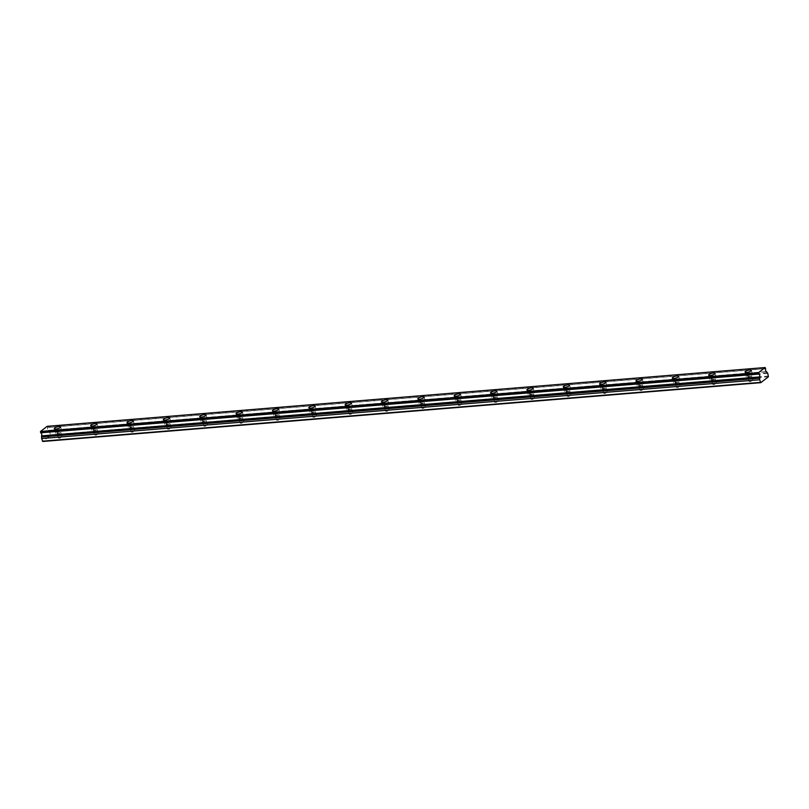 <?xml version="1.0" encoding="UTF-8"?>
<svg xmlns="http://www.w3.org/2000/svg" width="809" height="809" viewBox="0 0 809 809"><rect width="100%" height="100%" fill="white"/><g stroke="black" fill="none" stroke-linecap="round" stroke-linejoin="round"><path stroke-width="0.61" stroke-dasharray="4.04 3.03" d="M57.843 433.078A1.921 0.546 163.8 0 1 56.954 432.876A1.921 0.546 163.8 0 1 57.813 432.117A1.921 0.546 163.8 0 1 59.745 431.601A1.921 0.546 163.8 0 1 60.645 431.804A1.921 0.546 163.8 0 1 59.775 432.562A1.921 0.546 163.8 0 1 57.843 433.078M59.32 438.134A1.921 0.546 163.8 0 1 58.42 437.932A1.921 0.546 163.8 0 1 59.29 437.173A1.921 0.546 163.8 0 1 61.221 436.658A1.921 0.546 163.8 0 1 62.111 436.86A1.921 0.546 163.8 0 1 61.251 437.618A1.921 0.546 163.8 0 1 59.32 438.134M748.568 376.519A1.921 0.546 163.8 0 1 747.668 376.316A1.921 0.546 163.8 0 1 748.537 375.558A1.921 0.546 163.8 0 1 750.469 375.032A1.921 0.546 163.8 0 1 751.359 375.245A1.921 0.546 163.8 0 1 750.499 376.003A1.921 0.546 163.8 0 1 748.568 376.519M750.034 381.575A1.921 0.546 163.8 0 1 749.134 381.373A1.921 0.546 163.8 0 1 750.004 380.614A1.921 0.546 163.8 0 1 751.935 380.099A1.921 0.546 163.8 0 1 752.835 380.301A1.921 0.546 163.8 0 1 751.966 381.059A1.921 0.546 163.8 0 1 750.034 381.575M712.213 379.492A1.921 0.546 163.8 0 1 711.313 379.29A1.921 0.546 163.8 0 1 712.183 378.531A1.921 0.546 163.8 0 1 714.114 378.015A1.921 0.546 163.8 0 1 715.014 378.218A1.921 0.546 163.8 0 1 714.145 378.976A1.921 0.546 163.8 0 1 712.213 379.492M713.68 384.548A1.921 0.546 163.8 0 1 712.79 384.346A1.921 0.546 163.8 0 1 713.649 383.587A1.921 0.546 163.8 0 1 715.581 383.072A1.921 0.546 163.8 0 1 716.481 383.274A1.921 0.546 163.8 0 1 715.611 384.032A1.921 0.546 163.8 0 1 713.68 384.548M675.859 382.475A1.921 0.546 163.8 0 1 674.959 382.263A1.921 0.546 163.8 0 1 675.828 381.504A1.921 0.546 163.8 0 1 677.76 380.988A1.921 0.546 163.8 0 1 678.66 381.191A1.921 0.546 163.8 0 1 677.79 381.949A1.921 0.546 163.8 0 1 675.859 382.475M677.325 387.531A1.921 0.546 163.8 0 1 676.435 387.329A1.921 0.546 163.8 0 1 677.295 386.571A1.921 0.546 163.8 0 1 679.226 386.055A1.921 0.546 163.8 0 1 680.126 386.257A1.921 0.546 163.8 0 1 679.257 387.015A1.921 0.546 163.8 0 1 677.325 387.531M639.504 385.448A1.921 0.546 163.8 0 1 638.604 385.246A1.921 0.546 163.8 0 1 639.474 384.487A1.921 0.546 163.8 0 1 641.406 383.972A1.921 0.546 163.8 0 1 642.306 384.174A1.921 0.546 163.8 0 1 641.436 384.932A1.921 0.546 163.8 0 1 639.504 385.448M640.971 390.504A1.921 0.546 163.8 0 1 640.081 390.302A1.921 0.546 163.8 0 1 640.94 389.544A1.921 0.546 163.8 0 1 642.872 389.028A1.921 0.546 163.8 0 1 643.772 389.23A1.921 0.546 163.8 0 1 642.902 389.989A1.921 0.546 163.8 0 1 640.971 390.504M603.15 388.421A1.921 0.546 163.8 0 1 602.25 388.219A1.921 0.546 163.8 0 1 603.12 387.46A1.921 0.546 163.8 0 1 605.051 386.945A1.921 0.546 163.8 0 1 605.951 387.147A1.921 0.546 163.8 0 1 605.081 387.905A1.921 0.546 163.8 0 1 603.15 388.421M604.616 393.487A1.921 0.546 163.8 0 1 603.726 393.275A1.921 0.546 163.8 0 1 604.596 392.517A1.921 0.546 163.8 0 1 606.528 392.001A1.921 0.546 163.8 0 1 607.417 392.203A1.921 0.546 163.8 0 1 606.548 392.962A1.921 0.546 163.8 0 1 604.616 393.487M566.796 391.404A1.921 0.546 163.8 0 1 565.906 391.202A1.921 0.546 163.8 0 1 566.765 390.444A1.921 0.546 163.8 0 1 568.697 389.918A1.921 0.546 163.8 0 1 569.597 390.12A1.921 0.546 163.8 0 1 568.727 390.878A1.921 0.546 163.8 0 1 566.796 391.404M568.262 396.461A1.921 0.546 163.8 0 1 567.372 396.258A1.921 0.546 163.8 0 1 568.242 395.5A1.921 0.546 163.8 0 1 570.173 394.984A1.921 0.546 163.8 0 1 571.063 395.186A1.921 0.546 163.8 0 1 570.193 395.945A1.921 0.546 163.8 0 1 568.262 396.461M530.441 394.377A1.921 0.546 163.8 0 1 529.551 394.175A1.921 0.546 163.8 0 1 530.411 393.417A1.921 0.546 163.8 0 1 532.342 392.901A1.921 0.546 163.8 0 1 533.242 393.103A1.921 0.546 163.8 0 1 532.373 393.862A1.921 0.546 163.8 0 1 530.441 394.377M531.918 399.434A1.921 0.546 163.8 0 1 531.017 399.231A1.921 0.546 163.8 0 1 531.887 398.473A1.921 0.546 163.8 0 1 533.819 397.957A1.921 0.546 163.8 0 1 534.709 398.159A1.921 0.546 163.8 0 1 533.849 398.918A1.921 0.546 163.8 0 1 531.918 399.434M494.087 397.35A1.921 0.546 163.8 0 1 493.197 397.148A1.921 0.546 163.8 0 1 494.056 396.39A1.921 0.546 163.8 0 1 495.988 395.874A1.921 0.546 163.8 0 1 496.888 396.076A1.921 0.546 163.8 0 1 496.018 396.835A1.921 0.546 163.8 0 1 494.087 397.35M495.563 402.417A1.921 0.546 163.8 0 1 494.663 402.215A1.921 0.546 163.8 0 1 495.533 401.456A1.921 0.546 163.8 0 1 497.464 400.93A1.921 0.546 163.8 0 1 498.354 401.133A1.921 0.546 163.8 0 1 497.495 401.901A1.921 0.546 163.8 0 1 495.563 402.417M457.732 400.334A1.921 0.546 163.8 0 1 456.842 400.131A1.921 0.546 163.8 0 1 457.712 399.373A1.921 0.546 163.8 0 1 459.643 398.847A1.921 0.546 163.8 0 1 460.533 399.059A1.921 0.546 163.8 0 1 459.664 399.818A1.921 0.546 163.8 0 1 457.732 400.334M459.209 405.39A1.921 0.546 163.8 0 1 458.309 405.188A1.921 0.546 163.8 0 1 459.178 404.429A1.921 0.546 163.8 0 1 461.11 403.913A1.921 0.546 163.8 0 1 462 404.116A1.921 0.546 163.8 0 1 461.14 404.874A1.921 0.546 163.8 0 1 459.209 405.39M421.378 403.307A1.921 0.546 163.8 0 1 420.488 403.104A1.921 0.546 163.8 0 1 421.358 402.346A1.921 0.546 163.8 0 1 423.289 401.83A1.921 0.546 163.8 0 1 424.179 402.033A1.921 0.546 163.8 0 1 423.309 402.791A1.921 0.546 163.8 0 1 421.378 403.307M422.854 408.363A1.921 0.546 163.8 0 1 421.954 408.161A1.921 0.546 163.8 0 1 422.824 407.402A1.921 0.546 163.8 0 1 424.755 406.887A1.921 0.546 163.8 0 1 425.655 407.089A1.921 0.546 163.8 0 1 424.786 407.847A1.921 0.546 163.8 0 1 422.854 408.363M385.033 406.29A1.921 0.546 163.8 0 1 384.133 406.078A1.921 0.546 163.8 0 1 385.003 405.319A1.921 0.546 163.8 0 1 386.935 404.803A1.921 0.546 163.8 0 1 387.824 405.006A1.921 0.546 163.8 0 1 386.965 405.764A1.921 0.546 163.8 0 1 385.033 406.29M386.5 411.346A1.921 0.546 163.8 0 1 385.6 411.144A1.921 0.546 163.8 0 1 386.469 410.385A1.921 0.546 163.8 0 1 388.401 409.87A1.921 0.546 163.8 0 1 389.301 410.072A1.921 0.546 163.8 0 1 388.431 410.83A1.921 0.546 163.8 0 1 386.5 411.346M348.679 409.263A1.921 0.546 163.8 0 1 347.779 409.061A1.921 0.546 163.8 0 1 348.649 408.302A1.921 0.546 163.8 0 1 350.58 407.787A1.921 0.546 163.8 0 1 351.47 407.989A1.921 0.546 163.8 0 1 350.61 408.747A1.921 0.546 163.8 0 1 348.679 409.263M350.145 414.319A1.921 0.546 163.8 0 1 349.245 414.117A1.921 0.546 163.8 0 1 350.115 413.359A1.921 0.546 163.8 0 1 352.046 412.843A1.921 0.546 163.8 0 1 352.946 413.045A1.921 0.546 163.8 0 1 352.077 413.803A1.921 0.546 163.8 0 1 350.145 414.319M312.325 412.236A1.921 0.546 163.8 0 1 311.425 412.034A1.921 0.546 163.8 0 1 312.294 411.275A1.921 0.546 163.8 0 1 314.226 410.76A1.921 0.546 163.8 0 1 315.116 410.962A1.921 0.546 163.8 0 1 314.256 411.72A1.921 0.546 163.8 0 1 312.325 412.236M313.791 417.302A1.921 0.546 163.8 0 1 312.891 417.09A1.921 0.546 163.8 0 1 313.761 416.332A1.921 0.546 163.8 0 1 315.692 415.816A1.921 0.546 163.8 0 1 316.592 416.018A1.921 0.546 163.8 0 1 315.722 416.777A1.921 0.546 163.8 0 1 313.791 417.302M275.97 415.219A1.921 0.546 163.8 0 1 275.07 415.017A1.921 0.546 163.8 0 1 275.94 414.259A1.921 0.546 163.8 0 1 277.871 413.733A1.921 0.546 163.8 0 1 278.771 413.935A1.921 0.546 163.8 0 1 277.902 414.693A1.921 0.546 163.8 0 1 275.97 415.219M277.436 420.276A1.921 0.546 163.8 0 1 276.547 420.073A1.921 0.546 163.8 0 1 277.406 419.315A1.921 0.546 163.8 0 1 279.338 418.799A1.921 0.546 163.8 0 1 280.238 419.001A1.921 0.546 163.8 0 1 279.368 419.76A1.921 0.546 163.8 0 1 277.436 420.276M239.616 418.192A1.921 0.546 163.8 0 1 238.716 417.99A1.921 0.546 163.8 0 1 239.585 417.232A1.921 0.546 163.8 0 1 241.517 416.716A1.921 0.546 163.8 0 1 242.417 416.918A1.921 0.546 163.8 0 1 241.547 417.677A1.921 0.546 163.8 0 1 239.616 418.192M241.082 423.249A1.921 0.546 163.8 0 1 240.192 423.046A1.921 0.546 163.8 0 1 241.052 422.288A1.921 0.546 163.8 0 1 242.983 421.772A1.921 0.546 163.8 0 1 243.883 421.974A1.921 0.546 163.8 0 1 243.013 422.733A1.921 0.546 163.8 0 1 241.082 423.249M203.261 421.165A1.921 0.546 163.8 0 1 202.361 420.963A1.921 0.546 163.8 0 1 203.231 420.205A1.921 0.546 163.8 0 1 205.162 419.689A1.921 0.546 163.8 0 1 206.062 419.891A1.921 0.546 163.8 0 1 205.193 420.65A1.921 0.546 163.8 0 1 203.261 421.165M204.728 426.232A1.921 0.546 163.8 0 1 203.838 426.03A1.921 0.546 163.8 0 1 204.697 425.271A1.921 0.546 163.8 0 1 206.629 424.745A1.921 0.546 163.8 0 1 207.529 424.947A1.921 0.546 163.8 0 1 206.659 425.716A1.921 0.546 163.8 0 1 204.728 426.232M166.907 424.149A1.921 0.546 163.8 0 1 166.007 423.946A1.921 0.546 163.8 0 1 166.876 423.188A1.921 0.546 163.8 0 1 168.808 422.662A1.921 0.546 163.8 0 1 169.708 422.874A1.921 0.546 163.8 0 1 168.838 423.633A1.921 0.546 163.8 0 1 166.907 424.149M168.373 429.205A1.921 0.546 163.8 0 1 167.483 429.003A1.921 0.546 163.8 0 1 168.353 428.244A1.921 0.546 163.8 0 1 170.284 427.728A1.921 0.546 163.8 0 1 171.174 427.931A1.921 0.546 163.8 0 1 170.305 428.689A1.921 0.546 163.8 0 1 168.373 429.205M130.552 427.122A1.921 0.546 163.8 0 1 129.662 426.919A1.921 0.546 163.8 0 1 130.522 426.161A1.921 0.546 163.8 0 1 132.454 425.645A1.921 0.546 163.8 0 1 133.354 425.847A1.921 0.546 163.8 0 1 132.484 426.606A1.921 0.546 163.8 0 1 130.552 427.122M132.019 432.178A1.921 0.546 163.8 0 1 131.129 431.976A1.921 0.546 163.8 0 1 131.998 431.217A1.921 0.546 163.8 0 1 133.93 430.701A1.921 0.546 163.8 0 1 134.82 430.904A1.921 0.546 163.8 0 1 133.95 431.662A1.921 0.546 163.8 0 1 132.019 432.178M94.198 430.105A1.921 0.546 163.8 0 1 93.308 429.892A1.921 0.546 163.8 0 1 94.168 429.134A1.921 0.546 163.8 0 1 96.099 428.618A1.921 0.546 163.8 0 1 96.999 428.821A1.921 0.546 163.8 0 1 96.129 429.579A1.921 0.546 163.8 0 1 94.198 430.105M95.674 435.161A1.921 0.546 163.8 0 1 94.774 434.959A1.921 0.546 163.8 0 1 95.644 434.2A1.921 0.546 163.8 0 1 97.576 433.685A1.921 0.546 163.8 0 1 98.465 433.887A1.921 0.546 163.8 0 1 97.606 434.645A1.921 0.546 163.8 0 1 95.674 435.161M60.432 431.066A3.297 0.94 -16.2 0 0 57.115 431.955A3.297 0.94 -16.2 0 0 55.629 433.26A3.297 0.94 -16.2 0 0 57.166 433.604A3.297 0.94 -16.2 0 0 60.473 432.714A3.297 0.94 -16.2 0 0 61.959 431.419A3.297 0.94 -16.2 0 0 60.432 431.066M751.146 374.506A3.297 0.94 -16.2 0 0 747.84 375.396A3.297 0.94 -16.2 0 0 746.353 376.701A3.297 0.94 -16.2 0 0 747.88 377.045A3.297 0.94 -16.2 0 0 751.197 376.155A3.297 0.94 -16.2 0 0 752.683 374.86A3.297 0.94 -16.2 0 0 751.146 374.506M714.792 377.49A3.297 0.94 -16.2 0 0 711.485 378.369A3.297 0.94 -16.2 0 0 709.999 379.674A3.297 0.94 -16.2 0 0 711.536 380.018A3.297 0.94 -16.2 0 0 714.843 379.138A3.297 0.94 -16.2 0 0 716.329 377.833A3.297 0.94 -16.2 0 0 714.792 377.49M678.438 380.463A3.297 0.94 -16.2 0 0 675.131 381.352A3.297 0.94 -16.2 0 0 673.644 382.647A3.297 0.94 -16.2 0 0 675.181 383.001A3.297 0.94 -16.2 0 0 678.488 382.111A3.297 0.94 -16.2 0 0 679.975 380.806A3.297 0.94 -16.2 0 0 678.438 380.463M642.083 383.436A3.297 0.94 -16.2 0 0 638.776 384.326A3.297 0.94 -16.2 0 0 637.29 385.63A3.297 0.94 -16.2 0 0 638.827 385.974A3.297 0.94 -16.2 0 0 642.134 385.084A3.297 0.94 -16.2 0 0 643.62 383.79A3.297 0.94 -16.2 0 0 642.083 383.436M605.729 386.419A3.297 0.94 -16.2 0 0 602.422 387.299A3.297 0.94 -16.2 0 0 600.935 388.603A3.297 0.94 -16.2 0 0 602.472 388.957A3.297 0.94 -16.2 0 0 605.779 388.067A3.297 0.94 -16.2 0 0 607.266 386.763A3.297 0.94 -16.2 0 0 605.729 386.419M569.384 389.392A3.297 0.94 -16.2 0 0 566.067 390.282A3.297 0.94 -16.2 0 0 564.581 391.576A3.297 0.94 -16.2 0 0 566.118 391.93A3.297 0.94 -16.2 0 0 569.425 391.04A3.297 0.94 -16.2 0 0 570.911 389.746A3.297 0.94 -16.2 0 0 569.384 389.392M533.03 392.365A3.297 0.94 -16.2 0 0 529.713 393.255A3.297 0.94 -16.2 0 0 528.226 394.559A3.297 0.94 -16.2 0 0 529.764 394.903A3.297 0.94 -16.2 0 0 533.07 394.023A3.297 0.94 -16.2 0 0 534.557 392.719A3.297 0.94 -16.2 0 0 533.03 392.365M496.675 395.348A3.297 0.94 -16.2 0 0 493.359 396.238A3.297 0.94 -16.2 0 0 491.872 397.532A3.297 0.94 -16.2 0 0 493.409 397.886A3.297 0.94 -16.2 0 0 496.716 396.997A3.297 0.94 -16.2 0 0 498.202 395.692A3.297 0.94 -16.2 0 0 496.675 395.348M460.321 398.321A3.297 0.94 -16.2 0 0 457.004 399.211A3.297 0.94 -16.2 0 0 455.518 400.516A3.297 0.94 -16.2 0 0 457.055 400.859A3.297 0.94 -16.2 0 0 460.372 399.97A3.297 0.94 -16.2 0 0 461.858 398.675A3.297 0.94 -16.2 0 0 460.321 398.321M423.967 401.304A3.297 0.94 -16.2 0 0 420.65 402.184A3.297 0.94 -16.2 0 0 419.163 403.489A3.297 0.94 -16.2 0 0 420.7 403.833A3.297 0.94 -16.2 0 0 424.017 402.953A3.297 0.94 -16.2 0 0 425.504 401.648A3.297 0.94 -16.2 0 0 423.967 401.304M387.612 404.278A3.297 0.94 -16.2 0 0 384.295 405.167A3.297 0.94 -16.2 0 0 382.809 406.462A3.297 0.94 -16.2 0 0 384.346 406.816A3.297 0.94 -16.2 0 0 387.663 405.926A3.297 0.94 -16.2 0 0 389.149 404.621A3.297 0.94 -16.2 0 0 387.612 404.278M351.258 407.251A3.297 0.94 -16.2 0 0 347.951 408.141A3.297 0.94 -16.2 0 0 346.464 409.445A3.297 0.94 -16.2 0 0 347.991 409.789A3.297 0.94 -16.2 0 0 351.308 408.899A3.297 0.94 -16.2 0 0 352.795 407.605A3.297 0.94 -16.2 0 0 351.258 407.251M314.903 410.234A3.297 0.94 -16.2 0 0 311.596 411.114A3.297 0.94 -16.2 0 0 310.11 412.418A3.297 0.94 -16.2 0 0 311.637 412.772A3.297 0.94 -16.2 0 0 314.954 411.882A3.297 0.94 -16.2 0 0 316.44 410.578A3.297 0.94 -16.2 0 0 314.903 410.234M278.549 413.207A3.297 0.94 -16.2 0 0 275.242 414.097A3.297 0.94 -16.2 0 0 273.755 415.391A3.297 0.94 -16.2 0 0 275.293 415.745A3.297 0.94 -16.2 0 0 278.599 414.855A3.297 0.94 -16.2 0 0 280.086 413.561A3.297 0.94 -16.2 0 0 278.549 413.207M242.194 416.18A3.297 0.94 -16.2 0 0 238.888 417.07A3.297 0.94 -16.2 0 0 237.401 418.374A3.297 0.94 -16.2 0 0 238.938 418.718A3.297 0.94 -16.2 0 0 242.245 417.838A3.297 0.94 -16.2 0 0 243.731 416.534A3.297 0.94 -16.2 0 0 242.194 416.18M205.84 419.163A3.297 0.94 -16.2 0 0 202.533 420.053A3.297 0.94 -16.2 0 0 201.047 421.347A3.297 0.94 -16.2 0 0 202.584 421.701A3.297 0.94 -16.2 0 0 205.891 420.811A3.297 0.94 -16.2 0 0 207.377 419.507A3.297 0.94 -16.2 0 0 205.84 419.163M169.486 422.136A3.297 0.94 -16.2 0 0 166.179 423.026A3.297 0.94 -16.2 0 0 164.692 424.331A3.297 0.94 -16.2 0 0 166.229 424.674A3.297 0.94 -16.2 0 0 169.536 423.785A3.297 0.94 -16.2 0 0 171.023 422.49A3.297 0.94 -16.2 0 0 169.486 422.136M133.131 425.119A3.297 0.94 -16.2 0 0 129.824 425.999A3.297 0.94 -16.2 0 0 128.338 427.304A3.297 0.94 -16.2 0 0 129.875 427.648A3.297 0.94 -16.2 0 0 133.182 426.768A3.297 0.94 -16.2 0 0 134.668 425.463A3.297 0.94 -16.2 0 0 133.131 425.119M96.787 428.092A3.297 0.94 -16.2 0 0 93.47 428.982A3.297 0.94 -16.2 0 0 91.983 430.277A3.297 0.94 -16.2 0 0 93.52 430.631A3.297 0.94 -16.2 0 0 96.827 429.741A3.297 0.94 -16.2 0 0 98.314 428.436A3.297 0.94 -16.2 0 0 96.787 428.092M768.429 376.761L50.441 435.555L42.826 441.471M47.155 426.323L47.67 427.374L765.648 368.591M766.548 371.685L48.489 430.378A1.76 0.981 -94.7 0 1 47.63 429.306A1.76 0.981 -94.7 0 1 47.66 427.546L47.67 427.374M48.57 430.479L49.804 432.208L50.441 435.555M768.55 376.043L50.562 434.837M767.781 373.414L49.804 432.208M47.407 426.495L765.395 367.701M766.861 372.767L48.884 431.561M48.489 430.378L766.467 371.584M765.648 368.752L47.66 427.546M58.42 437.932L56.954 432.876M749.134 381.373L747.668 376.316M712.79 384.346L711.313 379.29M676.435 387.329L674.959 382.263M640.081 390.302L638.604 385.246M603.726 393.275L602.25 388.219M567.372 396.258L565.906 391.202M531.017 399.231L529.551 394.175M494.663 402.215L493.197 397.148M458.309 405.188L456.842 400.131M421.954 408.161L420.488 403.104M385.6 411.144L384.133 406.078M349.245 414.117L347.779 409.061M312.891 417.09L311.425 412.034M276.547 420.073L275.07 415.017M240.192 423.046L238.716 417.99M203.838 426.03L202.361 420.963M167.483 429.003L166.007 423.946M131.129 431.976L129.662 426.919M94.774 434.959L93.308 429.892M55.629 433.26L54.304 428.699M746.353 376.701L745.028 372.14M709.999 379.674L708.674 375.123M673.644 382.647L672.319 378.096M637.29 385.63L635.965 381.069M600.935 388.603L599.611 384.053M564.581 391.576L563.256 387.026M528.226 394.559L526.902 390.009M491.872 397.532L490.547 392.982M455.518 400.516L454.193 395.955M419.163 403.489L417.849 398.938M382.809 406.462L381.494 401.911M346.464 409.445L345.14 404.884M310.11 412.418L308.785 407.867M273.755 415.391L272.431 410.841M237.401 418.374L236.076 413.824M201.047 421.347L199.722 416.797M164.692 424.331L163.367 419.77M128.338 427.304L127.013 422.753M91.983 430.277L90.659 425.726M62.111 436.86L60.645 431.804M752.835 380.301L751.359 375.245M716.481 383.274L715.014 378.218M680.126 386.257L678.66 381.191M643.772 389.23L642.306 384.174M607.417 392.203L605.951 387.147M571.063 395.186L569.597 390.12M534.709 398.159L533.242 393.103M498.354 401.133L496.888 396.076M462 404.116L460.533 399.059M425.655 407.089L424.179 402.033M389.301 410.072L387.824 405.006M352.946 413.045L351.47 407.989M316.592 416.018L315.116 410.962M280.238 419.001L278.771 413.935M243.883 421.974L242.417 416.918M207.529 424.947L206.062 419.891M171.174 427.931L169.708 422.874M134.82 430.904L133.354 425.847M98.465 433.887L96.999 428.821M61.959 431.419L60.645 426.859M752.683 374.86L751.359 370.3M716.329 377.833L715.004 373.283M679.975 380.806L678.65 376.256M643.62 383.79L642.295 379.229M607.266 386.763L605.941 382.212M570.911 389.746L569.597 385.185M534.557 392.719L533.242 388.168M498.202 395.692L496.888 391.141M461.858 398.675L460.533 394.114M425.504 401.648L424.179 397.098M389.149 404.621L387.824 400.071M352.795 407.605L351.47 403.044M316.44 410.578L315.116 406.027M280.086 413.561L278.761 409M243.731 416.534L242.407 411.983M207.377 419.507L206.052 414.956M171.023 422.49L169.698 417.929M134.668 425.463L133.343 420.913M98.314 428.436L96.999 423.886"/><path stroke-width="1.21" d="M41.603 435.889L41.643 438.549L42.826 441.471L760.814 382.677L768.429 376.761L767.781 373.414L766.467 371.584A1.76 0.981 -94.7 0 1 765.607 370.512A1.76 0.981 -94.7 0 1 765.648 368.752L765.142 367.529L758.508 372.686L758.69 374.001L40.703 432.785L758.771 374.092A1.76 0.981 -94.7 0 1 759.631 375.164A1.76 0.981 -94.7 0 1 759.59 376.923L41.603 435.889L759.59 376.923M40.784 432.886A1.76 0.981 -94.7 0 1 41.643 433.958A1.76 0.981 -94.7 0 1 41.613 435.717M59.108 426.515A3.297 0.94 -16.2 0 0 55.791 427.405A3.297 0.94 -16.2 0 0 54.304 428.699A3.297 0.94 -16.2 0 0 55.841 429.053A3.297 0.94 -16.2 0 0 59.158 428.163A3.297 0.94 -16.2 0 0 60.645 426.859A3.297 0.94 -16.2 0 0 59.108 426.515M749.822 369.956A3.297 0.94 -16.2 0 0 746.515 370.846A3.297 0.94 -16.2 0 0 745.028 372.14A3.297 0.94 -16.2 0 0 746.565 372.494A3.297 0.94 -16.2 0 0 749.872 371.604A3.297 0.94 -16.2 0 0 751.359 370.3A3.297 0.94 -16.2 0 0 749.822 369.956M713.467 372.929A3.297 0.94 -16.2 0 0 710.16 373.819A3.297 0.94 -16.2 0 0 708.674 375.123A3.297 0.94 -16.2 0 0 710.211 375.467A3.297 0.94 -16.2 0 0 713.518 374.577A3.297 0.94 -16.2 0 0 715.004 373.283A3.297 0.94 -16.2 0 0 713.467 372.929M677.113 375.912A3.297 0.94 -16.2 0 0 673.806 376.792A3.297 0.94 -16.2 0 0 672.319 378.096A3.297 0.94 -16.2 0 0 673.857 378.44A3.297 0.94 -16.2 0 0 677.163 377.56A3.297 0.94 -16.2 0 0 678.65 376.256A3.297 0.94 -16.2 0 0 677.113 375.912M640.768 378.885A3.297 0.94 -16.2 0 0 637.452 379.775A3.297 0.94 -16.2 0 0 635.965 381.069A3.297 0.94 -16.2 0 0 637.502 381.423A3.297 0.94 -16.2 0 0 640.809 380.533A3.297 0.94 -16.2 0 0 642.295 379.229A3.297 0.94 -16.2 0 0 640.768 378.885M604.414 381.858A3.297 0.94 -16.2 0 0 601.097 382.748A3.297 0.94 -16.2 0 0 599.611 384.053A3.297 0.94 -16.2 0 0 601.148 384.396A3.297 0.94 -16.2 0 0 604.454 383.506A3.297 0.94 -16.2 0 0 605.941 382.212A3.297 0.94 -16.2 0 0 604.414 381.858M568.06 384.841A3.297 0.94 -16.2 0 0 564.743 385.731A3.297 0.94 -16.2 0 0 563.256 387.026A3.297 0.94 -16.2 0 0 564.793 387.38A3.297 0.94 -16.2 0 0 568.1 386.49A3.297 0.94 -16.2 0 0 569.597 385.185A3.297 0.94 -16.2 0 0 568.06 384.841M531.705 387.814A3.297 0.94 -16.2 0 0 528.388 388.704A3.297 0.94 -16.2 0 0 526.902 390.009A3.297 0.94 -16.2 0 0 528.439 390.353A3.297 0.94 -16.2 0 0 531.756 389.463A3.297 0.94 -16.2 0 0 533.242 388.168A3.297 0.94 -16.2 0 0 531.705 387.814M495.351 390.798A3.297 0.94 -16.2 0 0 492.034 391.677A3.297 0.94 -16.2 0 0 490.547 392.982A3.297 0.94 -16.2 0 0 492.084 393.326A3.297 0.94 -16.2 0 0 495.401 392.446A3.297 0.94 -16.2 0 0 496.888 391.141A3.297 0.94 -16.2 0 0 495.351 390.798M458.996 393.771A3.297 0.94 -16.2 0 0 455.689 394.661A3.297 0.94 -16.2 0 0 454.193 395.955A3.297 0.94 -16.2 0 0 455.73 396.309A3.297 0.94 -16.2 0 0 459.047 395.419A3.297 0.94 -16.2 0 0 460.533 394.114A3.297 0.94 -16.2 0 0 458.996 393.771M422.642 396.744A3.297 0.94 -16.2 0 0 419.335 397.634A3.297 0.94 -16.2 0 0 417.849 398.938A3.297 0.94 -16.2 0 0 419.375 399.282A3.297 0.94 -16.2 0 0 422.692 398.392A3.297 0.94 -16.2 0 0 424.179 397.098A3.297 0.94 -16.2 0 0 422.642 396.744M386.287 399.727A3.297 0.94 -16.2 0 0 382.981 400.607A3.297 0.94 -16.2 0 0 381.494 401.911A3.297 0.94 -16.2 0 0 383.021 402.255A3.297 0.94 -16.2 0 0 386.338 401.375A3.297 0.94 -16.2 0 0 387.824 400.071A3.297 0.94 -16.2 0 0 386.287 399.727M349.933 402.7A3.297 0.94 -16.2 0 0 346.626 403.59A3.297 0.94 -16.2 0 0 345.14 404.884A3.297 0.94 -16.2 0 0 346.677 405.238A3.297 0.94 -16.2 0 0 349.984 404.348A3.297 0.94 -16.2 0 0 351.47 403.044A3.297 0.94 -16.2 0 0 349.933 402.7M313.579 405.673A3.297 0.94 -16.2 0 0 310.272 406.563A3.297 0.94 -16.2 0 0 308.785 407.867A3.297 0.94 -16.2 0 0 310.322 408.211A3.297 0.94 -16.2 0 0 313.629 407.321A3.297 0.94 -16.2 0 0 315.116 406.027A3.297 0.94 -16.2 0 0 313.579 405.673M277.224 408.656A3.297 0.94 -16.2 0 0 273.917 409.546A3.297 0.94 -16.2 0 0 272.431 410.841A3.297 0.94 -16.2 0 0 273.968 411.194A3.297 0.94 -16.2 0 0 277.275 410.305A3.297 0.94 -16.2 0 0 278.761 409A3.297 0.94 -16.2 0 0 277.224 408.656M240.87 411.629A3.297 0.94 -16.2 0 0 237.563 412.519A3.297 0.94 -16.2 0 0 236.076 413.824A3.297 0.94 -16.2 0 0 237.613 414.168A3.297 0.94 -16.2 0 0 240.92 413.278A3.297 0.94 -16.2 0 0 242.407 411.983A3.297 0.94 -16.2 0 0 240.87 411.629M204.525 414.613A3.297 0.94 -16.2 0 0 201.208 415.492A3.297 0.94 -16.2 0 0 199.722 416.797A3.297 0.94 -16.2 0 0 201.259 417.141A3.297 0.94 -16.2 0 0 204.566 416.261A3.297 0.94 -16.2 0 0 206.052 414.956A3.297 0.94 -16.2 0 0 204.525 414.613M168.171 417.586A3.297 0.94 -16.2 0 0 164.854 418.475A3.297 0.94 -16.2 0 0 163.367 419.77A3.297 0.94 -16.2 0 0 164.905 420.124A3.297 0.94 -16.2 0 0 168.211 419.234A3.297 0.94 -16.2 0 0 169.698 417.929A3.297 0.94 -16.2 0 0 168.171 417.586M131.816 420.559A3.297 0.94 -16.2 0 0 128.5 421.449A3.297 0.94 -16.2 0 0 127.013 422.753A3.297 0.94 -16.2 0 0 128.55 423.097A3.297 0.94 -16.2 0 0 131.857 422.207A3.297 0.94 -16.2 0 0 133.343 420.913A3.297 0.94 -16.2 0 0 131.816 420.559M95.462 423.542A3.297 0.94 -16.2 0 0 92.145 424.422A3.297 0.94 -16.2 0 0 90.659 425.726A3.297 0.94 -16.2 0 0 92.196 426.07A3.297 0.94 -16.2 0 0 95.513 425.19A3.297 0.94 -16.2 0 0 96.999 423.886A3.297 0.94 -16.2 0 0 95.462 423.542M40.703 432.785L40.521 431.48L47.155 426.323L765.142 367.529M759.59 377.095L759.631 379.755L760.814 382.677M42.412 441.178L760.389 382.384M758.508 372.686L40.521 431.48M41.643 438.549L759.631 379.755M758.438 373.111L40.45 431.905M41.916 436.971L759.904 378.177"/></g></svg>
